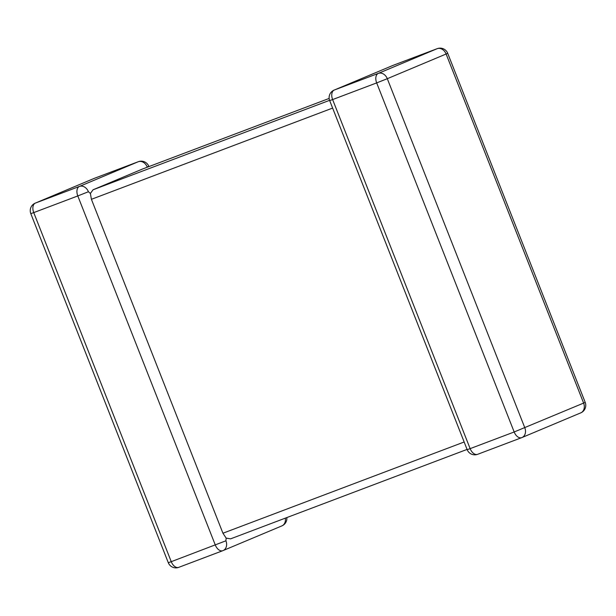 <?xml version="1.0" encoding="UTF-8"?>
<svg xmlns="http://www.w3.org/2000/svg" width="616" height="616" viewBox="0 0 616 616"><rect width="100%" height="100%" fill="white"/><g stroke="black" fill="none" stroke-linecap="round" stroke-linejoin="round"><path stroke-width="0.92" d="M332.625 108.077L91.407 199.307L222.938 533.225L464.164 441.995M225.926 540.802A8.147 6.406 67.2 0 1 223.084 550.573A8.147 6.406 67.2 0 1 222.915 550.642A8.147 5.02 -110.7 0 1 222.815 550.689A8.147 5.02 -110.7 0 1 215.3 545.014L77.793 195.942L33.741 212.605L171.248 561.677L225.926 540.802L226.149 538.115L222.938 533.225M91.407 199.307L90.39 193.478L93.055 189.782L142.596 168.984L329.16 98.429L142.596 168.984M88.419 191.73A8.147 6.406 67.2 0 0 79.441 186.425L138.254 161.731L94.202 178.394L35.389 203.08L79.441 186.425A8.147 5.02 -110.7 0 0 77.793 195.942L88.419 191.73L90.39 193.478M147.232 167.036L148.818 166.32A8.147 8.147 0 0 0 138.354 161.692A8.147 5.02 -110.7 0 0 138.254 161.731A8.147 6.406 67.2 0 1 147.232 167.036L147.193 167.244M230.561 538.854L467.082 449.411L230.561 538.854L226.149 538.115M393.293 65.281A8.147 5.02 -110.7 0 0 393.185 65.311A8.147 5.02 -110.7 0 0 393.085 65.358A8.147 6.406 -112.8 0 0 392.916 65.427L334.111 90.113A8.147 6.406 -112.8 0 1 334.272 90.044A8.147 5.02 -110.7 0 0 332.625 99.569L329.683 100.608L467.182 449.68L470.131 448.64L514.175 431.978L376.676 82.906L332.625 99.569L470.131 448.64A8.147 5.02 -110.7 0 0 477.646 454.308L521.69 437.653A8.147 5.02 -110.7 0 1 514.175 431.978L583.622 403.08L446.115 54.008L387.302 78.694L524.809 427.766A8.147 6.406 -112.8 0 1 521.968 437.545L580.773 412.851A8.147 6.406 -112.8 0 0 583.622 403.08L585.2 402.356L447.701 53.284A8.147 8.147 0 0 0 437.237 48.656A8.147 5.02 -110.7 0 0 437.137 48.695L393.085 65.358L334.272 90.044L378.324 73.389L437.137 48.695A8.147 6.406 -112.8 0 1 446.115 54.008L447.701 53.284M93.055 189.782L329.583 100.331M521.59 437.691L477.747 454.269A8.147 5.02 -110.7 0 1 477.646 454.308A8.147 8.147 0 0 1 467.182 449.68M222.707 550.719L178.863 567.305A8.147 5.02 -110.7 0 1 178.763 567.344A8.147 5.02 -110.7 0 1 171.248 561.677L168.299 562.716L30.8 213.644L33.741 212.605A8.147 5.02 -110.7 0 1 35.389 203.08A8.147 6.406 67.2 0 0 35.227 203.149A8.147 8.147 0 0 0 30.8 213.644M580.611 412.92A8.147 6.406 -112.8 0 0 580.773 412.851A8.147 8.147 0 0 0 585.2 402.356M387.302 78.694A8.147 6.406 -112.8 0 0 378.324 73.389A8.147 5.02 -110.7 0 0 376.676 82.906L387.302 78.694M437.237 48.656L393.185 65.311A8.147 8.147 0 0 0 392.916 65.427A8.147 6.406 -112.8 0 0 392.754 65.496M285.3 518.156A8.147 6.406 67.2 0 1 281.889 525.887A8.147 6.406 67.2 0 1 281.728 525.956M93.871 178.532A8.147 6.406 67.2 0 1 94.032 178.455A8.147 6.406 67.2 0 1 94.202 178.394A8.147 5.02 -110.7 0 1 94.31 178.347A8.147 5.02 -110.7 0 1 94.41 178.309M334.111 90.113A8.147 8.147 0 0 0 329.683 100.608M168.299 562.716A8.147 8.147 0 0 0 178.763 567.344L222.815 550.689A8.147 8.147 0 0 0 223.084 550.573L281.889 525.887A8.147 8.147 0 0 0 286.84 517.571M35.227 203.149L94.032 178.455A8.147 8.147 0 0 1 94.31 178.347L138.354 161.692"/></g></svg>
